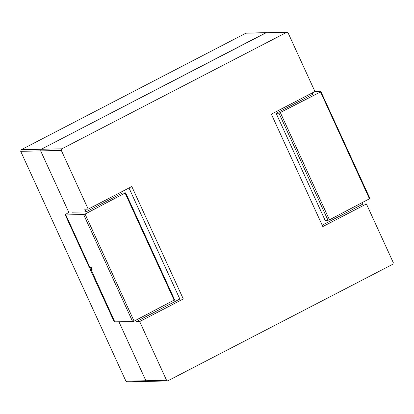 <?xml version="1.0" encoding="UTF-8"?>
<svg xmlns="http://www.w3.org/2000/svg" width="414" height="414" viewBox="0 0 414 414"><rect width="100%" height="100%" fill="white"/><g stroke="black" fill="none" stroke-linecap="round" stroke-linejoin="round"><path stroke-width="0.62" d="M147.451 381.273L145.914 380.745L118.984 321.926L145.894 380.745L146.929 381.403L167.598 380.942L166.563 380.285L139.678 321.569L183.283 298.949L131.807 186.523L88.208 209.137L61.324 150.427L61.883 148.812L287.026 32.152L288.061 32.809L314.945 91.52L271.341 114.14L322.816 226.572L366.421 203.952L393.3 262.667L392.746 264.282L167.598 380.942M146.929 381.403L126.974 381.848L125.939 381.19L20.7 151.333L21.254 149.718L245.9 33.187L266.357 32.613L41.214 149.273L40.655 150.887L68.765 212.289L40.681 150.887L41.234 149.273L265.881 32.742L287.026 32.152M366.421 203.952L362.974 204.03L362.385 202.736M314.728 91.634L320.829 91.499L320.529 91.939L278.969 113.213L276.102 113.276L312.725 94.278L312.135 92.979M88.208 209.137L84.761 209.215L85.988 211.896L122.616 192.893L125.654 192.877L174.677 299.953M135.647 320.353L136.237 321.647L179.842 299.027L128.997 187.977M139.678 321.569L136.237 321.647M322.185 225.19L362.974 204.03M183.283 298.949L179.842 299.027M125.483 192.831L85.072 214.079L83.628 214.545L65.847 214.938L65.179 214.747L68.786 212.278M72.227 212.201L85.988 211.896M174.506 299.907L134.095 321.155L132.651 321.621L114.202 321.828L90.18 269.359L92.115 269.519L91.271 267.47L89.869 267.408L65.847 214.938M90.18 269.359L91.38 267.987L90.94 269.281L92.115 269.519L92.089 269.255M320.829 91.499L370.018 198.622M369.852 198.575L329.44 219.824L327.991 220.289L325.125 220.351L276.102 113.276M125.939 381.19L145.894 380.745M20.7 151.333L40.655 150.887M21.254 149.718L41.214 149.273M245.9 33.187L265.855 32.742M145.914 380.745L166.563 380.285M40.681 150.887L61.324 150.427M41.234 149.273L61.883 148.812M265.881 32.742L286.524 32.282M85.072 214.079L134.095 321.155M125.188 193.271L174.211 300.347M83.628 214.545L132.651 321.621M90.94 269.281L114.869 322.02M65.179 214.747L89.196 267.216L89.869 267.408M278.969 113.213L327.991 220.289M280.413 112.748L329.44 219.824M320.529 91.939L369.552 199.015M91.137 267.454L92.043 269.426M89.196 267.216L91.199 267.491"/></g></svg>
